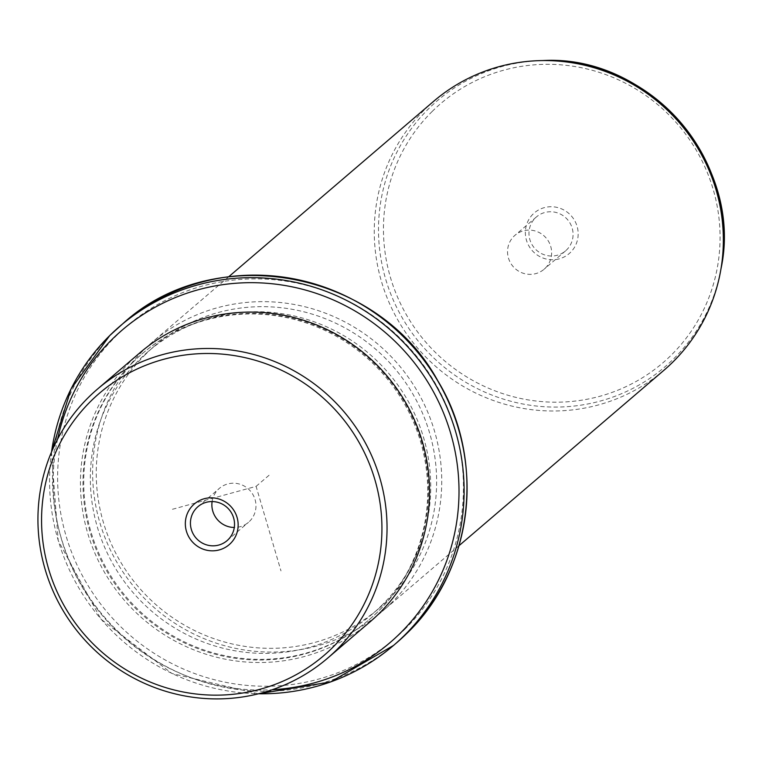 <?xml version="1.0" encoding="UTF-8"?>
<svg xmlns="http://www.w3.org/2000/svg" width="759" height="759" viewBox="0 0 759 759"><rect width="100%" height="100%" fill="white"/><g stroke="black" fill="none" stroke-linecap="round" stroke-linejoin="round"><path stroke-width="0.57" stroke-dasharray="3.79 2.85" d="M212.112 501.557A22.362 21.821 49.4 0 1 219.379 488.35A22.362 21.821 49.4 0 1 238.535 483.815A22.362 21.821 49.4 0 1 255.261 500.285A22.362 21.821 49.4 0 1 248.468 522.325A22.362 21.821 49.4 0 1 234.294 527.477M139.855 352.821A177.037 172.701 -130.6 0 0 131.098 360.867A177.037 172.701 -130.6 0 0 127.835 604.183A177.037 172.701 -130.6 0 0 370.117 621.792M133.015 362.138A174.826 170.547 -130.6 0 0 129.789 602.409A174.826 170.547 -130.6 0 0 369.045 619.799A174.826 170.547 -130.6 0 0 377.697 611.849A174.826 170.547 -130.6 0 0 380.923 371.568A174.826 170.547 -130.6 0 0 141.667 354.178A174.826 170.547 -130.6 0 0 133.015 362.138M133.755 361.502A174.826 170.547 -130.6 0 0 130.529 601.773A174.826 170.547 -130.6 0 0 369.785 619.164A174.826 170.547 -130.6 0 0 378.437 611.213A174.826 170.547 -130.6 0 0 381.663 370.942A174.826 170.547 -130.6 0 0 142.407 353.552A174.826 170.547 -130.6 0 0 133.755 361.502M381.322 605.834A172.616 168.384 -130.6 0 0 384.509 368.599A172.616 168.384 -130.6 0 0 148.28 351.436A172.616 168.384 -130.6 0 0 139.741 359.282A172.616 168.384 -130.6 0 0 136.554 596.517A172.616 168.384 -130.6 0 0 372.783 613.689A172.616 168.384 -130.6 0 0 381.322 605.834M145.652 354.225A172.616 168.384 -130.6 0 0 142.464 591.451A172.616 168.384 -130.6 0 0 378.694 608.623A172.616 168.384 -130.6 0 0 387.232 600.777A172.616 168.384 -130.6 0 0 390.42 363.542A172.616 168.384 -130.6 0 0 154.191 346.37A172.616 168.384 -130.6 0 0 145.652 354.225M391.075 603.301A177.037 172.701 49.4 0 1 382.318 611.356A177.037 172.701 49.4 0 1 140.026 593.747A177.037 172.701 49.4 0 1 143.29 350.43A177.037 172.701 49.4 0 1 152.056 342.375A177.037 172.701 49.4 0 1 394.338 359.984A177.037 172.701 49.4 0 1 391.075 603.301M433.674 101.289A177.037 172.701 -130.6 0 0 424.917 109.343A177.037 172.701 -130.6 0 0 421.653 352.66A177.037 172.701 -130.6 0 0 663.935 370.269M533.017 214.114A26.793 26.138 -130.6 0 0 533.16 251.608A26.793 26.138 -130.6 0 0 570.512 252.377A26.793 26.138 -130.6 0 0 570.37 214.892A26.793 26.138 -130.6 0 0 533.017 214.114M535.37 217.909A22.362 21.821 49.4 0 1 536.48 216.894A22.362 21.821 49.4 0 1 567.087 219.114A22.362 21.821 49.4 0 1 566.669 249.853A22.362 21.821 49.4 0 1 565.569 250.868A22.362 21.821 49.4 0 1 534.962 248.648A22.362 21.821 49.4 0 1 535.37 217.909M545.237 268.202A22.362 21.821 -130.6 0 0 545.655 237.463A22.362 21.821 -130.6 0 0 515.048 235.243A22.362 21.821 -130.6 0 0 513.938 236.258A22.362 21.821 -130.6 0 0 513.52 266.997A22.362 21.821 -130.6 0 0 544.127 269.217A22.362 21.821 -130.6 0 0 545.237 268.202M172.445 509.28L256.096 486.358L280.982 570.91M256.096 486.358L270.878 473.701M57.637 439.044A205.803 200.774 -130.6 0 0 272.244 689.741M51.546 451.918A210.234 205.091 -130.6 0 0 258.582 693.773M123.072 323.486A210.234 205.091 -130.6 0 0 112.674 333.049A210.234 205.091 -130.6 0 0 108.793 621.991A210.234 205.091 -130.6 0 0 396.511 642.901M404.556 629.543A205.803 200.774 -130.6 0 0 403.475 341.541A205.803 200.774 -130.6 0 0 116.506 335.582A205.803 200.774 -130.6 0 0 117.588 623.575A205.803 200.774 -130.6 0 0 404.556 629.543M543.036 60.549A175.082 170.803 -130.6 0 0 428.607 108.746A175.082 170.803 -130.6 0 0 429.518 353.76A175.082 170.803 -130.6 0 0 673.65 358.836A175.082 170.803 -130.6 0 0 721.05 268.496M432.307 111.336A170.699 166.525 -130.6 0 0 433.199 350.212A170.699 166.525 -130.6 0 0 671.222 355.155A170.699 166.525 -130.6 0 0 670.32 116.279A170.699 166.525 -130.6 0 0 432.307 111.336M197.938 506.699L219.379 488.35M369.785 619.164L369.045 619.799M142.407 353.552L141.667 354.178M51.479 452.089L58.206 540.607L100.956 619.164L171.98 673.518L258.411 693.811M378.694 608.623L372.783 613.689M154.191 346.37L148.28 351.436M458.986 545.712L382.318 611.356M228.734 276.741L152.056 342.375M536.48 216.894L515.048 235.243M565.569 250.868L544.127 269.217M227.026 540.683L248.468 522.325"/><path stroke-width="1.14" d="M234.294 527.477A22.362 21.821 49.4 0 1 229.303 526.869A22.362 21.821 49.4 0 1 212.112 501.557M207.871 545.218A22.362 21.821 49.4 0 1 191.145 528.738A22.362 21.821 49.4 0 1 197.938 506.699A22.362 21.821 49.4 0 1 217.102 502.164A22.362 21.821 -130.6 0 1 233.819 518.644A22.362 21.821 -130.6 0 1 227.026 540.683A22.362 21.821 -130.6 0 1 207.871 545.218M90.957 401.046A172.616 168.384 -130.6 0 0 91.858 642.598A172.616 168.384 -130.6 0 0 332.537 647.598A172.616 168.384 -130.6 0 0 331.636 406.046A172.616 168.384 -130.6 0 0 90.957 401.046M217.273 498.54A26.793 26.138 -130.6 0 0 185.917 518.141A26.793 26.138 -130.6 0 0 206.22 550.104A26.793 26.138 -130.6 0 0 237.576 530.503A26.793 26.138 -130.6 0 0 217.273 498.54M336.379 650.131A177.037 172.701 49.4 0 1 327.613 658.176A177.037 172.701 49.4 0 1 85.331 640.568A177.037 172.701 49.4 0 1 88.594 397.251A177.037 172.701 49.4 0 1 97.351 389.206A177.037 172.701 49.4 0 1 339.643 406.815A177.037 172.701 49.4 0 1 336.379 650.131M327.613 658.176L370.117 621.792A177.037 172.701 -130.6 0 0 378.874 613.746A177.037 172.701 -130.6 0 0 382.138 370.43A177.037 172.701 -130.6 0 0 139.855 352.821L97.351 389.206M458.986 545.712L663.935 370.269A177.037 172.701 -130.6 0 0 672.692 362.214A177.037 172.701 -130.6 0 0 720.623 270.868A177.037 172.701 -130.6 0 0 540.626 60.606A177.037 172.701 -130.6 0 0 433.674 101.289L228.734 276.741M272.244 689.741A205.803 200.774 -130.6 0 0 400.116 633.338A205.803 200.774 -130.6 0 0 399.035 345.336A205.803 200.774 -130.6 0 0 112.076 339.377A205.803 200.774 -130.6 0 0 57.637 439.044M258.582 693.773A210.234 205.091 -130.6 0 0 393.551 645.425A210.234 205.091 -130.6 0 0 403.959 635.871A210.234 205.091 -130.6 0 0 407.83 346.929A210.234 205.091 -130.6 0 0 120.121 326.019A210.234 205.091 -130.6 0 0 109.713 335.582A210.234 205.091 -130.6 0 0 51.546 451.918M123.072 323.486C214.313 239.901 377.432 269.711 437.858 380.885C486.396 460.666 472.99 570.351 406.919 633.329L396.511 642.901A210.234 205.091 -130.6 0 0 406.909 633.338A210.234 205.091 -130.6 0 0 410.79 344.396A210.234 205.091 -130.6 0 0 123.072 323.486L109.704 335.592L71.052 388.874L51.479 452.089M720.623 270.868L721.05 268.496A175.082 170.803 -130.6 0 0 543.036 60.549L540.626 60.606M258.411 693.811L330.601 681.943L393.551 645.425L396.511 642.901M721.05 268.496C743.497 164.181 649.562 54.458 543.036 60.549"/></g></svg>

